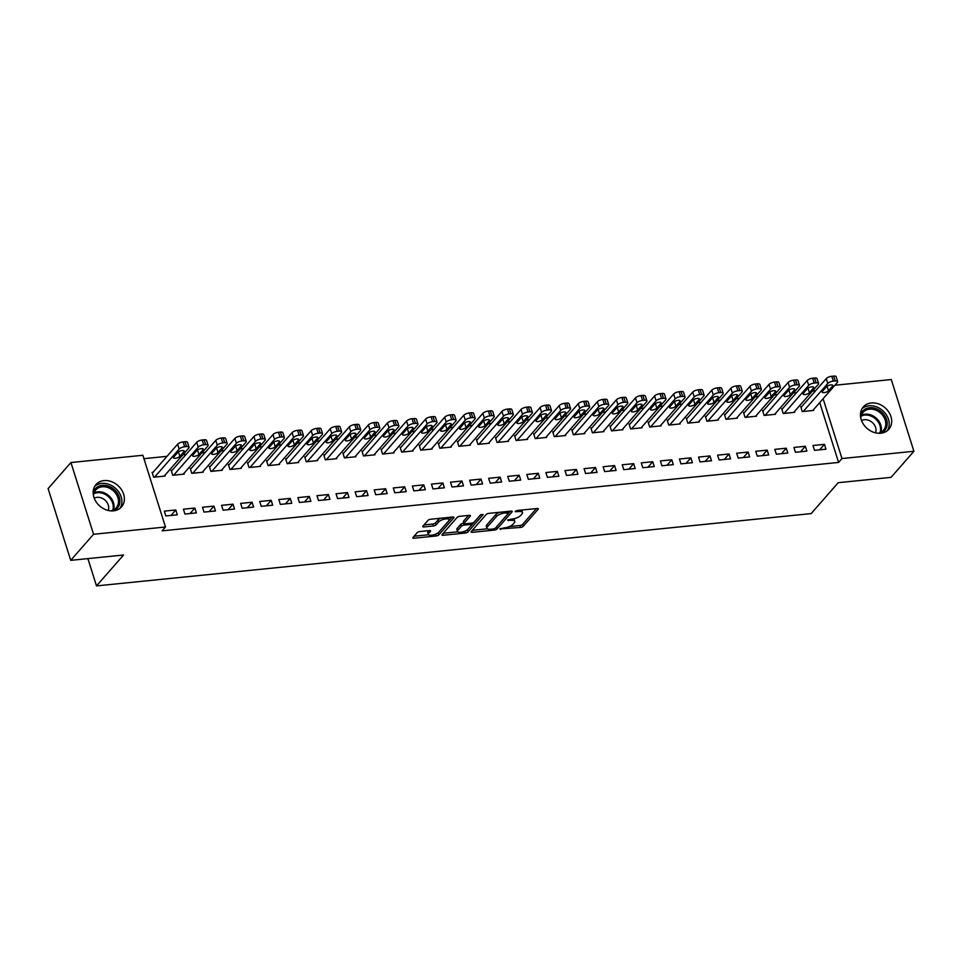 <?xml version="1.0" encoding="UTF-8"?>
<svg xmlns="http://www.w3.org/2000/svg" width="962" height="962" viewBox="0 0 962 962"><rect width="100%" height="100%" fill="white"/><g stroke="black" fill="none" stroke-linecap="round" stroke-linejoin="round"><path stroke-width="1.44" d="M499.879 528.92L520.514 527.441A2.14 0.758 162.5 0 0 523.22 526.31L538.155 509.247A2.14 0.758 162.5 0 0 538.323 508.79A2.14 0.758 162.5 0 0 537.121 508.489L517.219 510.497L515.211 511.604L518.638 511.568A6.83 2.429 162.5 0 1 522.486 512.542A6.83 2.429 162.5 0 1 521.969 513.985L520.719 515.416A6.83 2.429 162.5 0 1 512.073 519.047L507.611 520.105L510.906 520.382A6.83 2.429 162.5 0 1 514.766 521.356A6.83 2.429 162.5 0 1 514.249 522.811L512.999 524.23A6.83 2.429 162.5 0 1 504.353 527.873L499.879 528.92M103.992 480.603A16.967 13.684 -138.8 0 1 121.368 489.502A16.967 13.684 -138.8 0 1 121.525 506.902A16.967 13.684 -138.8 0 1 113.528 510.846A16.967 13.684 -138.8 0 1 96.164 501.948A16.967 13.684 -138.8 0 1 96.008 484.547A16.967 13.684 -138.8 0 1 103.992 480.603M871.307 402.97A16.967 13.684 -138.8 0 1 888.672 411.868A16.967 13.684 -138.8 0 1 888.828 429.268A16.967 13.684 -138.8 0 1 880.843 433.213A16.967 13.684 -138.8 0 1 863.467 424.314A16.967 13.684 -138.8 0 1 863.311 406.914A16.967 13.684 -138.8 0 1 871.307 402.97M419.901 531.529A2.14 0.758 162.5 0 0 417.207 532.671L413.011 537.457A2.14 0.758 162.5 0 0 412.842 537.902A2.14 0.758 162.5 0 0 414.057 538.215L436.147 535.978A2.14 0.758 162.5 0 0 438.852 534.836L453.799 517.772A2.14 0.758 162.5 0 0 453.956 517.328A2.14 0.758 162.5 0 0 452.753 517.015L430.663 519.252A2.14 0.758 162.5 0 0 427.958 520.394L422.895 526.178A2.14 0.758 162.5 0 0 422.727 526.623A2.14 0.758 162.5 0 0 423.929 526.935L433.393 525.973A2.14 0.758 162.5 0 0 436.099 524.843L438.6 521.969A5.712 2.032 162.5 0 1 444.444 519.143A5.712 2.032 162.5 0 1 449.062 519.745A5.712 2.032 162.5 0 1 448.629 520.959L438.78 532.19A5.712 2.032 162.5 0 1 432.936 535.016A5.712 2.032 162.5 0 1 428.33 534.415A5.712 2.032 162.5 0 1 428.763 533.201L430.411 531.337A2.14 0.758 162.5 0 0 430.567 530.88A2.14 0.758 162.5 0 0 429.365 530.579L419.901 531.529M165.476 526.996L93.554 534.271L70.935 462.542L142.857 455.267L165.476 526.996L162.097 530.856L838.587 462.421L841.978 458.549L823.111 398.713M834.908 385.245L891.281 379.545L913.9 451.274L891.065 477.356L838.215 482.696L811.146 513.6L96.501 585.906L123.569 555.002L70.719 560.353L93.554 534.271M913.9 451.274L841.978 458.549M471.248 531.565A2.14 0.758 162.5 0 0 471.091 532.01A2.14 0.758 162.5 0 0 472.294 532.323L494.384 530.086A2.14 0.758 162.5 0 0 497.089 528.944L512.037 511.88A2.14 0.758 162.5 0 0 512.205 511.435A2.14 0.758 162.5 0 0 510.99 511.123L488.9 513.359A2.14 0.758 162.5 0 0 486.195 514.502L471.248 531.565M465.271 533.032L443.169 535.269A2.14 0.758 162.5 0 1 441.967 534.956A2.14 0.758 162.5 0 1 442.135 534.511L457.07 517.448A2.14 0.758 162.5 0 1 459.776 516.305L469.24 515.355A2.14 0.758 162.5 0 1 470.442 515.656A2.14 0.758 162.5 0 1 470.274 516.113L464.213 523.027A2.14 0.758 162.5 0 0 464.057 523.484A2.14 0.758 162.5 0 0 465.259 523.785L471.536 523.16A2.14 0.758 162.5 0 0 474.23 522.017L480.543 514.814L483.164 514.55L467.977 531.89A2.14 0.758 162.5 0 1 465.271 533.032L464.694 531.228M87.891 558.609L96.501 585.906M196.392 512.89L194.865 508.044L183.417 509.199L184.945 514.045L196.392 512.89M172.15 470.322L171.188 470.418L172.715 475.264L184.163 474.11L183.934 473.376M234.548 509.03L233.02 504.172L221.573 505.339L223.1 510.185L234.548 509.03M210.305 466.462L209.343 466.558L210.87 471.404L222.318 470.25L222.09 469.516M272.703 505.17L271.176 500.312L259.728 501.479L261.255 506.325L272.703 505.17M248.461 462.602L247.499 462.698L249.026 467.544L260.474 466.39L260.245 465.656M310.858 501.31L309.331 496.452L297.883 497.619L299.41 502.465L310.858 501.31M286.616 458.742L285.654 458.838L287.181 463.684L298.629 462.53L298.4 461.796M349.014 497.438L347.486 492.592L336.039 493.759L337.566 498.605L349.014 497.438M324.771 454.882L323.809 454.978L325.336 459.824L336.784 458.67L336.556 457.936M387.169 493.578L385.642 488.732L374.194 489.898L375.721 494.745L387.169 493.578M362.927 451.022L361.965 451.118L363.492 455.964L374.94 454.81L374.711 454.076M425.324 489.718L423.797 484.872L412.349 486.038L413.876 490.885L425.324 489.718M401.082 447.162L400.12 447.258L401.647 452.104L413.095 450.95L412.866 450.216M463.48 485.858L461.952 481.012L450.505 482.178L452.032 487.025L463.48 485.858M439.237 443.302L438.275 443.398L439.802 448.244L451.25 447.089L451.022 446.356M501.635 481.998L500.108 477.152L488.66 478.318L490.187 483.164L501.635 481.998M477.392 439.442L476.43 439.538L477.958 444.384L489.405 443.229L489.177 442.496M539.79 478.138L538.263 473.292L526.815 474.458L528.342 479.304L539.79 478.138M515.548 435.582L514.586 435.678L516.125 440.524L527.561 439.369L527.332 438.636M577.946 474.278L576.418 469.432L564.971 470.598L566.498 475.444L577.946 474.278M553.703 431.722L552.741 431.818L554.28 436.664L565.716 435.509L565.488 434.776M616.101 470.418L614.574 465.572L603.126 466.738L604.653 471.584L616.101 470.418M591.858 427.862L590.896 427.958L592.436 432.804L603.871 431.649L603.643 430.916M654.256 466.558L652.729 461.712L641.281 462.878L642.808 467.724L654.256 466.558M630.014 424.001L629.052 424.098L630.591 428.944L642.027 427.789L641.798 427.056M692.412 462.698L690.884 457.852L679.437 459.018L680.964 463.864L692.412 462.698M668.169 420.141L667.207 420.238L668.746 425.084L680.182 423.929L679.954 423.196M730.567 458.838L729.04 453.992L717.592 455.158L719.119 460.004L730.567 458.838M706.324 416.281L705.374 416.378L706.902 421.224L718.349 420.069L718.109 419.336M768.722 454.978L767.195 450.132L755.747 451.298L757.274 456.144L768.722 454.978M744.48 412.421L743.53 412.518L745.057 417.364L756.505 416.209L756.264 415.476M806.877 451.118L805.35 446.272L793.903 447.426L795.43 452.284L806.877 451.118M782.635 408.561L781.685 408.658L783.212 413.504L794.66 412.349L794.42 411.616M838.587 462.421L819.732 402.585M815.656 390.716L812.445 391.041M796.572 392.64L793.373 392.965M777.5 394.576L774.29 394.901M758.417 396.5L755.218 396.825M739.333 398.436L736.134 398.761M720.261 400.36L717.063 400.685M701.178 402.296L697.979 402.621M682.106 404.232L678.895 404.545M663.022 406.156L659.824 406.481M643.951 408.092L640.74 408.405M624.867 410.016L621.668 410.341M605.795 411.952L602.585 412.277M586.712 413.876L583.513 414.201M567.64 415.812L564.429 416.137M548.556 417.736L545.358 418.061M529.485 419.672L526.274 419.997M510.401 421.596L507.202 421.921M491.329 423.533L488.119 423.857M472.246 425.457L469.047 425.781M453.174 427.393L449.963 427.717M434.09 429.317L430.892 429.641M415.019 431.253L411.808 431.577M395.935 433.177L392.736 433.501M376.863 435.113L373.653 435.437M357.78 437.037L354.581 437.361M338.708 438.973L335.497 439.297M319.625 440.897L316.426 441.221M300.553 442.833L297.342 443.157M281.469 444.757L278.271 445.081M262.398 446.693L259.187 447.017M243.314 448.617L240.115 448.941M224.242 450.553L221.032 450.877M205.159 452.477L201.96 452.801M186.087 454.413L182.876 454.737M167.003 456.337L143.939 458.67M801.707 406.625L800.757 406.722L802.284 411.58L813.732 410.413L813.503 409.692M825.961 449.194L824.434 444.348L812.986 445.502L814.513 450.348L825.961 449.194M763.551 410.485L762.601 410.582L764.129 415.44L775.576 414.273L775.348 413.552M787.806 453.054L786.279 448.208L774.831 449.362L776.358 454.208L787.806 453.054M725.396 414.345L724.446 414.442L725.973 419.3L737.421 418.133L737.193 417.412M749.651 456.914L748.123 452.068L736.676 453.222L738.203 458.068L749.651 456.914M687.241 418.205L686.291 418.302L687.818 423.16L699.266 421.993L699.037 421.272M711.495 460.774L709.968 455.928L698.52 457.082L700.047 461.928L711.495 460.774M649.085 422.065L648.135 422.174L649.663 427.02L661.11 425.853L660.882 425.132M673.34 464.634L671.813 459.788L660.365 460.942L661.892 465.788L673.34 464.634M610.93 425.938L609.98 426.034L611.507 430.88L622.955 429.713L622.727 428.992M635.185 468.494L633.657 463.648L622.21 464.802L623.737 469.648L635.185 468.494M572.775 429.798L571.825 429.894L573.352 434.74L584.8 433.573L584.571 432.852M597.029 472.354L595.502 467.508L584.054 468.662L585.581 473.508L597.029 472.354M534.619 433.658L533.669 433.754L535.197 438.6L546.644 437.433L546.416 436.712M558.874 476.214L557.347 471.368L545.899 472.522L547.426 477.368L558.874 476.214M496.464 437.518L495.514 437.614L497.041 442.46L508.489 441.293L508.261 440.572M520.719 480.074L519.191 475.228L507.744 476.382L509.271 481.228L520.719 480.074M458.309 441.378L457.359 441.474L458.886 446.32L470.334 445.153L470.105 444.432M482.563 483.934L481.036 479.088L469.588 480.242L471.115 485.088L482.563 483.934M420.153 445.238L419.204 445.334L420.731 450.18L432.178 449.013L431.95 448.292M444.408 487.794L442.869 482.948L431.433 484.102L432.96 488.949L444.408 487.794M381.998 449.098L381.048 449.194L382.575 454.04L394.023 452.874L393.795 452.152M406.253 491.654L404.713 486.808L393.278 487.962L394.805 492.809L406.253 491.654M343.843 452.958L342.893 453.054L344.42 457.9L355.868 456.734L355.639 456.012M368.097 495.514L366.558 490.668L355.122 491.822L356.649 496.669L368.097 495.514M305.688 456.818L304.738 456.914L306.265 461.76L317.713 460.594L317.484 459.872M329.942 499.374L328.403 494.528L316.967 495.683L318.494 500.529L329.942 499.374M267.532 460.678L266.582 460.774L268.109 465.62L279.557 464.454L279.329 463.732M291.787 503.234L290.247 498.388L278.812 499.543L280.339 504.389L291.787 503.234M229.377 464.538L228.427 464.634L229.954 469.48L241.402 468.314L241.173 467.592M253.619 507.094L252.092 502.248L240.644 503.403L242.183 508.249L253.619 507.094M191.222 468.398L190.272 468.494L191.799 473.34L203.247 472.186L203.018 471.452M215.464 510.954L213.937 506.108L202.489 507.263L204.028 512.109L215.464 510.954M153.066 472.258L152.116 472.354L153.643 477.2L165.091 476.046L164.863 475.312M177.309 514.814L175.781 509.968L164.334 511.123L165.873 515.969L177.309 514.814M70.719 560.353L48.1 488.612L70.935 462.542M824.434 444.348L819.624 449.831M805.35 446.272L800.54 451.767M786.279 448.208L781.469 453.691M767.195 450.132L762.385 455.627M748.123 452.068L743.313 457.551M729.04 453.992L724.23 459.487M709.968 455.928L705.158 461.411M690.884 457.852L686.074 463.347M671.813 459.788L667.003 465.271M652.729 461.712L647.919 467.207M633.657 463.648L628.847 469.131M614.574 465.572L609.764 471.067M595.502 467.508L590.692 472.991M576.418 469.432L571.608 474.927M557.347 471.368L552.537 476.851M538.263 473.292L533.453 478.787M519.191 475.228L514.381 480.711M500.108 477.152L495.298 482.647M481.036 479.088L476.226 484.571M461.952 481.012L457.142 486.507M442.869 482.948L438.071 488.431M423.797 484.872L418.987 490.367M404.713 486.808L399.915 492.291M385.642 488.732L380.832 494.227M366.558 490.668L361.76 496.151M347.486 492.592L342.676 498.088M328.403 494.528L323.605 500.012M309.331 496.452L304.521 501.948M290.247 498.388L285.449 503.872M271.176 500.312L266.366 505.808M252.092 502.248L247.294 507.732M233.02 504.172L228.21 509.668M213.937 506.108L209.139 511.592M194.865 508.044L190.055 513.528M175.781 509.968L170.983 515.452M514.766 521.356L514.153 519.42A6.83 2.429 162.5 0 0 513.624 518.807M522.486 512.542L521.873 510.606A6.83 2.429 162.5 0 0 521.452 510.064M509.307 526.575L519.901 525.505A2.14 0.758 162.5 0 0 522.606 524.362L536.459 508.549M496.139 527.308A2.14 0.758 162.5 0 0 496.476 527.008L510.329 511.195M472.342 530.315L487.337 528.799M493.494 528.968L495.382 528.174L508.501 513.191L505.062 512.938A6.83 2.429 162.5 0 0 496.404 516.582L487.445 526.815A6.83 2.429 162.5 0 0 486.916 528.258A6.83 2.429 162.5 0 0 490.776 529.244L493.494 528.968M499.494 512.289A6.83 2.429 162.5 0 0 495.791 514.634L496.404 516.582M486.916 528.258L486.303 526.322A6.83 2.429 162.5 0 1 486.832 524.879L495.791 514.634M457.744 531.794L443.217 533.261M468.578 515.416L463.6 521.091A2.14 0.758 162.5 0 0 463.443 521.548L464.057 523.484M480.844 514.562L467.364 529.954L467.977 531.89M457.924 530.206A5.712 2.032 162.5 0 0 457.491 531.421A5.712 2.032 162.5 0 0 462.097 532.022A5.712 2.032 162.5 0 0 467.941 529.196L471.416 525.24A2.14 0.758 162.5 0 0 471.572 524.783A2.14 0.758 162.5 0 0 470.37 524.482L464.093 525.12A2.14 0.758 162.5 0 0 461.387 526.25L457.924 530.206L457.311 528.27A5.712 2.032 162.5 0 0 456.878 529.485L457.491 531.421M457.311 528.27L460.786 524.314A2.14 0.758 162.5 0 1 463.48 523.172L463.937 523.136M465.223 531A2.14 0.758 162.5 0 0 467.364 529.954M428.33 534.415L427.717 532.479A5.712 2.032 162.5 0 1 428.15 531.264L428.703 530.639M449.062 519.745L448.448 517.809A5.712 2.032 162.5 0 0 448.232 517.472M440.692 518.241A5.712 2.032 162.5 0 0 437.999 520.033L438.6 521.969M423.989 524.927L432.78 524.037A2.14 0.758 162.5 0 0 435.485 522.895L437.999 520.033M436.231 533.91A2.14 0.758 162.5 0 0 438.239 532.9L452.092 517.087M414.105 536.207L428.547 534.752M803.234 411.471L827.789 383.453A4.353 1.539 162.5 0 1 833.296 381.132L835.196 380.94A4.353 1.539 162.5 0 1 837.661 381.565A4.353 1.539 162.5 0 1 837.325 382.491L812.782 410.509M800.985 407.455L826.262 378.607A4.353 1.539 -17.5 0 1 831.769 376.286L833.669 376.094A4.353 1.539 -17.5 0 1 836.134 376.719L837.661 381.565M826.454 386.748L822.402 391.39A3.475 1.239 162.5 0 0 822.137 392.123A3.475 1.239 162.5 0 0 824.939 392.496A3.475 1.239 162.5 0 0 828.498 390.776L832.563 386.135A3.475 1.239 162.5 0 0 832.827 385.401A3.475 1.239 162.5 0 0 830.014 385.028A3.475 1.239 162.5 0 0 826.454 386.748M784.162 413.407L808.705 385.377A4.353 1.539 162.5 0 1 814.213 383.068L816.125 382.864A4.353 1.539 162.5 0 1 818.578 383.489A4.353 1.539 162.5 0 1 818.253 384.415L793.698 412.445M781.914 409.391L807.178 380.531A4.353 1.539 -17.5 0 1 812.686 378.21L814.598 378.018A4.353 1.539 -17.5 0 1 817.051 378.643L818.578 383.489M807.383 388.684L803.318 393.314A3.475 1.239 162.5 0 0 803.054 394.059A3.475 1.239 162.5 0 0 805.867 394.42A3.475 1.239 162.5 0 0 809.427 392.7L813.491 388.071A3.475 1.239 162.5 0 0 813.756 387.325A3.475 1.239 162.5 0 0 810.942 386.964A3.475 1.239 162.5 0 0 807.383 388.684M765.079 415.331L789.634 387.313A4.353 1.539 162.5 0 1 795.141 384.992L797.041 384.8A4.353 1.539 162.5 0 1 799.506 385.425A4.353 1.539 162.5 0 1 799.169 386.351L774.626 414.369M762.83 411.315L788.106 382.467A4.353 1.539 -17.5 0 1 793.614 380.146L795.514 379.954A4.353 1.539 -17.5 0 1 797.979 380.579L799.506 385.425M788.299 390.608L784.246 395.25A3.475 1.239 162.5 0 0 783.982 395.983A3.475 1.239 162.5 0 0 786.784 396.356A3.475 1.239 162.5 0 0 790.343 394.636L794.408 389.995A3.475 1.239 162.5 0 0 794.672 389.261A3.475 1.239 162.5 0 0 791.858 388.888A3.475 1.239 162.5 0 0 788.299 390.608M860.461 415.512A14.683 11.845 -138.8 0 1 860.485 415.38A14.683 11.845 -138.8 0 1 876.574 408.814A14.683 11.845 -138.8 0 1 886.916 426.214A14.683 11.845 -138.8 0 1 880.687 433.225M878.138 433.249A13.588 10.967 41.2 0 0 883.501 430.23A13.588 10.967 41.2 0 0 885.521 426.298A13.588 10.967 41.2 0 0 878.318 411.411A13.588 10.967 41.2 0 0 863.058 412.325A13.588 10.967 41.2 0 0 861.05 416.269A13.588 10.967 41.2 0 0 860.786 418.037M875.528 432.828A9.68 7.816 41.2 0 0 875.817 431.902A9.68 7.816 41.2 0 0 871.8 422.077A9.68 7.816 41.2 0 0 861.531 420.574M887.277 430.735A16.847 13.6 41.2 0 0 888.876 427.02A16.847 13.6 41.2 0 0 880.711 409.054A16.847 13.6 41.2 0 0 862.06 408.658M93.158 493.133A14.683 11.845 -138.8 0 1 93.182 493.013A14.683 11.845 -138.8 0 1 109.259 486.447A14.683 11.845 -138.8 0 1 119.613 503.847A14.683 11.845 -138.8 0 1 113.384 510.858M110.834 510.87A13.588 10.967 41.2 0 0 116.198 507.864A13.588 10.967 41.2 0 0 118.206 503.92A13.588 10.967 41.2 0 0 111.015 489.033A13.588 10.967 41.2 0 0 95.755 489.959A13.588 10.967 41.2 0 0 93.735 493.891A13.588 10.967 41.2 0 0 93.47 495.67M108.213 510.461A9.68 7.816 41.2 0 0 108.514 509.535A9.68 7.816 41.2 0 0 104.497 499.711A9.68 7.816 41.2 0 0 94.228 498.208M119.961 508.369A16.847 13.6 41.2 0 0 121.573 504.641A16.847 13.6 41.2 0 0 113.408 486.676A16.847 13.6 41.2 0 0 94.757 486.291M746.007 417.267L770.55 389.237A4.353 1.539 162.5 0 1 776.057 386.928L777.969 386.736A4.353 1.539 162.5 0 1 780.422 387.349A4.353 1.539 162.5 0 1 780.098 388.275L755.543 416.305M743.758 413.251L769.023 384.391A4.353 1.539 -17.5 0 1 774.53 382.07L776.442 381.878A4.353 1.539 -17.5 0 1 778.895 382.503L780.422 387.349M769.227 392.544L765.163 397.174A3.475 1.239 162.5 0 0 764.898 397.919A3.475 1.239 162.5 0 0 767.712 398.28A3.475 1.239 162.5 0 0 771.271 396.56L775.336 391.931A3.475 1.239 162.5 0 0 775.6 391.185A3.475 1.239 162.5 0 0 772.787 390.825A3.475 1.239 162.5 0 0 769.227 392.544M726.923 419.204L751.478 391.173A4.353 1.539 162.5 0 1 756.986 388.852L758.886 388.66A4.353 1.539 162.5 0 1 761.351 389.285A4.353 1.539 162.5 0 1 761.014 390.211L736.471 418.229M724.675 415.175L749.951 386.327A4.353 1.539 -17.5 0 1 755.459 384.006L757.359 383.814A4.353 1.539 -17.5 0 1 759.824 384.439L761.351 389.285M750.144 394.468L746.091 399.11A3.475 1.239 162.5 0 0 745.827 399.843A3.475 1.239 162.5 0 0 748.628 400.216A3.475 1.239 162.5 0 0 752.188 398.496L756.252 393.855A3.475 1.239 162.5 0 0 756.517 393.121A3.475 1.239 162.5 0 0 753.703 392.749A3.475 1.239 162.5 0 0 750.144 394.468M707.852 421.128L732.395 393.097A4.353 1.539 162.5 0 1 737.902 390.788L739.814 390.596A4.353 1.539 162.5 0 1 742.267 391.209A4.353 1.539 162.5 0 1 741.942 392.135L717.387 420.166M705.603 417.111L730.867 388.251A4.353 1.539 -17.5 0 1 736.375 385.942L738.287 385.738A4.353 1.539 -17.5 0 1 740.74 386.363L742.267 391.209M731.072 396.404L727.007 401.046A3.475 1.239 162.5 0 0 726.743 401.779A3.475 1.239 162.5 0 0 729.557 402.14A3.475 1.239 162.5 0 0 733.116 400.42L737.169 395.791A3.475 1.239 162.5 0 0 737.445 395.045A3.475 1.239 162.5 0 0 734.631 394.685A3.475 1.239 162.5 0 0 731.072 396.404M688.768 423.064L713.323 395.033A4.353 1.539 162.5 0 1 718.83 392.712L720.73 392.52A4.353 1.539 162.5 0 1 723.196 393.145A4.353 1.539 162.5 0 1 722.859 394.071L698.316 422.09M686.519 419.035L711.796 390.187A4.353 1.539 -17.5 0 1 717.303 387.866L719.203 387.674A4.353 1.539 -17.5 0 1 721.668 388.299L723.196 393.145M711.988 398.34L707.936 402.97A3.475 1.239 162.5 0 0 707.671 403.703A3.475 1.239 162.5 0 0 710.473 404.076A3.475 1.239 162.5 0 0 714.032 402.356L718.097 397.715A3.475 1.239 162.5 0 0 718.361 396.981A3.475 1.239 162.5 0 0 715.548 396.609A3.475 1.239 162.5 0 0 711.988 398.34M669.696 424.988L694.239 396.957A4.353 1.539 162.5 0 1 699.747 394.648L701.659 394.456A4.353 1.539 162.5 0 1 704.112 395.069A4.353 1.539 162.5 0 1 703.775 395.995L679.232 424.026M667.448 420.971L692.712 392.111A4.353 1.539 -17.5 0 1 698.22 389.802L700.132 389.598A4.353 1.539 -17.5 0 1 702.585 390.223L704.112 395.069M692.917 400.264L688.852 404.906A3.475 1.239 162.5 0 0 688.588 405.639A3.475 1.239 162.5 0 0 691.401 406A3.475 1.239 162.5 0 0 694.961 404.28L699.013 399.651A3.475 1.239 162.5 0 0 699.29 398.905A3.475 1.239 162.5 0 0 696.476 398.545A3.475 1.239 162.5 0 0 692.917 400.264M650.613 426.924L675.168 398.893A4.353 1.539 162.5 0 1 680.675 396.572L682.575 396.38A4.353 1.539 162.5 0 1 685.04 397.005A4.353 1.539 162.5 0 1 684.703 397.931L660.16 425.95M648.364 422.895L673.64 394.047A4.353 1.539 -17.5 0 1 679.148 391.726L681.048 391.534A4.353 1.539 -17.5 0 1 683.513 392.159L685.04 397.005M673.833 402.2L669.78 406.83A3.475 1.239 162.5 0 0 669.516 407.563A3.475 1.239 162.5 0 0 672.318 407.936A3.475 1.239 162.5 0 0 675.877 406.217L679.942 401.575A3.475 1.239 162.5 0 0 680.206 400.841A3.475 1.239 162.5 0 0 677.392 400.481A3.475 1.239 162.5 0 0 673.833 402.2M631.541 428.848L656.084 400.817A4.353 1.539 162.5 0 1 661.591 398.508L663.503 398.316A4.353 1.539 162.5 0 1 665.957 398.929A4.353 1.539 162.5 0 1 665.62 399.855L641.077 427.886M629.292 424.831L654.557 395.971A4.353 1.539 -17.5 0 1 660.064 393.662L661.976 393.458A4.353 1.539 -17.5 0 1 664.429 394.083L665.957 398.929M654.761 404.124L650.697 408.766A3.475 1.239 162.5 0 0 650.432 409.499A3.475 1.239 162.5 0 0 653.246 409.86A3.475 1.239 162.5 0 0 656.806 408.141L660.858 403.511A3.475 1.239 162.5 0 0 661.134 402.765A3.475 1.239 162.5 0 0 658.321 402.405A3.475 1.239 162.5 0 0 654.761 404.124M612.457 430.784L637.012 402.753A4.353 1.539 162.5 0 1 642.52 400.432L644.42 400.24A4.353 1.539 162.5 0 1 646.885 400.865A4.353 1.539 162.5 0 1 646.548 401.791L622.005 429.81M610.209 426.755L635.485 397.907A4.353 1.539 -17.5 0 1 640.993 395.586L642.893 395.394A4.353 1.539 -17.5 0 1 645.358 396.019L646.885 400.865M635.678 406.06L631.625 410.69A3.475 1.239 162.5 0 0 631.361 411.423A3.475 1.239 162.5 0 0 634.162 411.796A3.475 1.239 162.5 0 0 637.722 410.077L641.786 405.435A3.475 1.239 162.5 0 0 642.051 404.701A3.475 1.239 162.5 0 0 639.237 404.341A3.475 1.239 162.5 0 0 635.678 406.06M593.386 432.708L617.929 404.677A4.353 1.539 162.5 0 1 623.436 402.369L625.348 402.176A4.353 1.539 162.5 0 1 627.801 402.789A4.353 1.539 162.5 0 1 627.464 403.715L602.921 431.746M591.137 428.691L616.401 399.831A4.353 1.539 -17.5 0 1 621.909 397.522L623.821 397.33A4.353 1.539 -17.5 0 1 626.274 397.943L627.801 402.789M616.606 407.984L612.541 412.626A3.475 1.239 162.5 0 0 612.277 413.359A3.475 1.239 162.5 0 0 615.091 413.72A3.475 1.239 162.5 0 0 618.65 412.001L622.703 407.371A3.475 1.239 162.5 0 0 622.979 406.625A3.475 1.239 162.5 0 0 620.165 406.265A3.475 1.239 162.5 0 0 616.606 407.984M574.302 434.644L598.857 406.613A4.353 1.539 162.5 0 1 604.364 404.293L606.264 404.1A4.353 1.539 162.5 0 1 608.73 404.725A4.353 1.539 162.5 0 1 608.393 405.651L583.85 433.67M572.053 430.615L597.33 401.767A4.353 1.539 -17.5 0 1 602.837 399.446L604.737 399.254A4.353 1.539 -17.5 0 1 607.202 399.879L608.73 404.725M597.522 409.92L593.47 414.55A3.475 1.239 162.5 0 0 593.205 415.283A3.475 1.239 162.5 0 0 596.007 415.656A3.475 1.239 162.5 0 0 599.567 413.937L603.631 409.295A3.475 1.239 162.5 0 0 603.895 408.561A3.475 1.239 162.5 0 0 601.082 408.201A3.475 1.239 162.5 0 0 597.522 409.92M555.23 436.568L579.773 408.537A4.353 1.539 162.5 0 1 585.281 406.229L587.193 406.036A4.353 1.539 162.5 0 1 589.646 406.649A4.353 1.539 162.5 0 1 589.309 407.575L564.766 435.606M552.982 432.551L578.246 403.691A4.353 1.539 -17.5 0 1 583.754 401.382L585.666 401.19A4.353 1.539 -17.5 0 1 588.119 401.803L589.646 406.649M578.451 411.844L574.386 416.486A3.475 1.239 162.5 0 0 574.122 417.219A3.475 1.239 162.5 0 0 576.935 417.58A3.475 1.239 162.5 0 0 580.495 415.861L584.547 411.231A3.475 1.239 162.5 0 0 584.824 410.485A3.475 1.239 162.5 0 0 582.01 410.125A3.475 1.239 162.5 0 0 578.451 411.844M536.147 438.504L560.702 410.473A4.353 1.539 162.5 0 1 566.209 408.153L568.109 407.96A4.353 1.539 162.5 0 1 570.574 408.585A4.353 1.539 162.5 0 1 570.238 409.511L545.694 437.53M533.898 434.475L559.175 405.627A4.353 1.539 -17.5 0 1 564.682 403.306L566.582 403.114A4.353 1.539 -17.5 0 1 569.035 403.739L570.574 408.585M559.367 413.78L555.314 418.41A3.475 1.239 162.5 0 0 555.038 419.143A3.475 1.239 162.5 0 0 557.852 419.516A3.475 1.239 162.5 0 0 561.411 417.797L565.476 413.155A3.475 1.239 162.5 0 0 565.74 412.421A3.475 1.239 162.5 0 0 562.926 412.061A3.475 1.239 162.5 0 0 559.367 413.78M517.075 440.428L541.618 412.397A4.353 1.539 162.5 0 1 547.125 410.089L549.037 409.896A4.353 1.539 162.5 0 1 551.491 410.509A4.353 1.539 162.5 0 1 551.154 411.435L526.611 439.466M514.826 436.411L540.091 407.551A4.353 1.539 -17.5 0 1 545.598 405.242L547.51 405.05A4.353 1.539 -17.5 0 1 549.963 405.663L551.491 410.509M540.295 415.704L536.231 420.346A3.475 1.239 162.5 0 0 535.966 421.079A3.475 1.239 162.5 0 0 538.78 421.44A3.475 1.239 162.5 0 0 542.34 419.721L546.392 415.091A3.475 1.239 162.5 0 0 546.669 414.345A3.475 1.239 162.5 0 0 543.855 413.985A3.475 1.239 162.5 0 0 540.295 415.704M497.991 442.364L522.546 414.333A4.353 1.539 162.5 0 1 528.054 412.013L529.954 411.82A4.353 1.539 162.5 0 1 532.419 412.445A4.353 1.539 162.5 0 1 532.082 413.371L507.539 441.39M495.743 438.335L521.019 409.487A4.353 1.539 -17.5 0 1 526.527 407.166L528.427 406.974A4.353 1.539 -17.5 0 1 530.88 407.599L532.419 412.445M521.212 417.64L517.159 422.27A3.475 1.239 162.5 0 0 516.883 423.003A3.475 1.239 162.5 0 0 519.696 423.376A3.475 1.239 162.5 0 0 523.256 421.657L527.32 417.015A3.475 1.239 162.5 0 0 527.585 416.281A3.475 1.239 162.5 0 0 524.771 415.921A3.475 1.239 162.5 0 0 521.212 417.64M478.92 444.288L503.463 416.257A4.353 1.539 162.5 0 1 508.97 413.949L510.882 413.756A4.353 1.539 162.5 0 1 513.335 414.382A4.353 1.539 162.5 0 1 512.999 415.295L488.455 443.326M476.671 440.271L501.936 411.411A4.353 1.539 -17.5 0 1 507.443 409.103L509.355 408.91A4.353 1.539 -17.5 0 1 511.808 409.523L513.335 414.382M502.14 419.564L498.075 424.206A3.475 1.239 162.5 0 0 497.811 424.939A3.475 1.239 162.5 0 0 500.625 425.3A3.475 1.239 162.5 0 0 504.184 423.581L508.237 418.951A3.475 1.239 162.5 0 0 508.513 418.205A3.475 1.239 162.5 0 0 505.699 417.845A3.475 1.239 162.5 0 0 502.14 419.564M459.836 446.224L484.391 418.193A4.353 1.539 162.5 0 1 489.898 415.873L491.798 415.68A4.353 1.539 162.5 0 1 494.264 416.305A4.353 1.539 162.5 0 1 493.927 417.231L469.384 445.25M457.587 442.195L482.864 413.347A4.353 1.539 -17.5 0 1 488.371 411.027L490.271 410.834A4.353 1.539 -17.5 0 1 492.724 411.459L494.264 416.305M483.056 421.5L479.004 426.13A3.475 1.239 162.5 0 0 478.727 426.863A3.475 1.239 162.5 0 0 481.541 427.236A3.475 1.239 162.5 0 0 485.101 425.517L489.165 420.875A3.475 1.239 162.5 0 0 489.43 420.141A3.475 1.239 162.5 0 0 486.616 419.781A3.475 1.239 162.5 0 0 483.056 421.5M440.764 448.148L465.307 420.117A4.353 1.539 162.5 0 1 470.815 417.809L472.727 417.616A4.353 1.539 162.5 0 1 475.18 418.242A4.353 1.539 162.5 0 1 474.843 419.155L450.3 447.186M438.516 444.131L463.78 415.271A4.353 1.539 -17.5 0 1 469.288 412.963L471.2 412.77A4.353 1.539 -17.5 0 1 473.653 413.383L475.18 418.242M463.985 423.424L459.92 428.066A3.475 1.239 162.5 0 0 459.656 428.799A3.475 1.239 162.5 0 0 462.469 429.16A3.475 1.239 162.5 0 0 466.029 427.441L470.081 422.811A3.475 1.239 162.5 0 0 470.346 422.065A3.475 1.239 162.5 0 0 467.544 421.705A3.475 1.239 162.5 0 0 463.985 423.424M421.681 450.084L446.236 422.053A4.353 1.539 162.5 0 1 451.743 419.733L453.643 419.54A4.353 1.539 162.5 0 1 456.108 420.166A4.353 1.539 162.5 0 1 455.772 421.091L431.229 449.11M419.432 446.055L444.709 417.207A4.353 1.539 -17.5 0 1 450.216 414.887L452.116 414.694A4.353 1.539 -17.5 0 1 454.569 415.319L456.108 420.166M444.901 425.36L440.849 429.99A3.475 1.239 162.5 0 0 440.572 430.723A3.475 1.239 162.5 0 0 443.386 431.096A3.475 1.239 162.5 0 0 446.945 429.377L451.01 424.735A3.475 1.239 162.5 0 0 451.274 424.001A3.475 1.239 162.5 0 0 448.46 423.641A3.475 1.239 162.5 0 0 444.901 425.36M402.609 452.008L427.152 423.977A4.353 1.539 162.5 0 1 432.659 421.669L434.571 421.476A4.353 1.539 162.5 0 1 437.025 422.102A4.353 1.539 162.5 0 1 436.688 423.015L412.145 451.046M400.36 447.991L425.625 419.131A4.353 1.539 -17.5 0 1 431.132 416.823L433.044 416.63A4.353 1.539 -17.5 0 1 435.497 417.243L437.025 422.102M425.829 427.284L421.765 431.926A3.475 1.239 162.5 0 0 421.5 432.659A3.475 1.239 162.5 0 0 424.314 433.02A3.475 1.239 162.5 0 0 427.874 431.301L431.926 426.671A3.475 1.239 162.5 0 0 432.191 425.925A3.475 1.239 162.5 0 0 429.389 425.565A3.475 1.239 162.5 0 0 425.829 427.284M383.525 453.944L408.08 425.913A4.353 1.539 162.5 0 1 413.588 423.593L415.488 423.4A4.353 1.539 162.5 0 1 417.953 424.026A4.353 1.539 162.5 0 1 417.616 424.951L393.073 452.97M381.277 449.915L406.553 421.067A4.353 1.539 -17.5 0 1 412.061 418.747L413.961 418.554A4.353 1.539 -17.5 0 1 416.414 419.179L417.953 424.026M406.746 429.22L402.693 433.85A3.475 1.239 162.5 0 0 402.417 434.583A3.475 1.239 162.5 0 0 405.23 434.956A3.475 1.239 162.5 0 0 408.79 433.237L412.854 428.595A3.475 1.239 162.5 0 0 413.119 427.862A3.475 1.239 162.5 0 0 410.305 427.501A3.475 1.239 162.5 0 0 406.746 429.22M364.454 455.868L388.997 427.837A4.353 1.539 162.5 0 1 394.504 425.529L396.416 425.336A4.353 1.539 162.5 0 1 398.869 425.962A4.353 1.539 162.5 0 1 398.533 426.875L373.99 454.906M362.193 451.851L387.47 422.991A4.353 1.539 -17.5 0 1 392.977 420.683L394.889 420.49A4.353 1.539 -17.5 0 1 397.342 421.115L398.869 425.962M387.674 431.144L383.61 435.786A3.475 1.239 162.5 0 0 383.345 436.52A3.475 1.239 162.5 0 0 386.159 436.88A3.475 1.239 162.5 0 0 389.718 435.161L393.771 430.531A3.475 1.239 162.5 0 0 394.035 429.786A3.475 1.239 162.5 0 0 391.233 429.425A3.475 1.239 162.5 0 0 387.674 431.144M345.37 457.804L369.925 429.773A4.353 1.539 162.5 0 1 375.433 427.453L377.332 427.26A4.353 1.539 162.5 0 1 379.786 427.886A4.353 1.539 162.5 0 1 379.461 428.811L354.918 456.83M343.121 453.775L368.398 424.927A4.353 1.539 -17.5 0 1 373.893 422.607L375.805 422.414A4.353 1.539 -17.5 0 1 378.258 423.039L379.786 427.886M368.59 433.08L364.538 437.71A3.475 1.239 162.5 0 0 364.261 438.456A3.475 1.239 162.5 0 0 367.075 438.816A3.475 1.239 162.5 0 0 370.635 437.097L374.699 432.455A3.475 1.239 162.5 0 0 374.964 431.722A3.475 1.239 162.5 0 0 372.15 431.361A3.475 1.239 162.5 0 0 368.59 433.08M326.298 459.728L350.841 431.71A4.353 1.539 162.5 0 1 356.349 429.389L358.261 429.196A4.353 1.539 162.5 0 1 360.714 429.822A4.353 1.539 162.5 0 1 360.377 430.735L335.834 458.766M324.038 455.711L349.314 426.851A4.353 1.539 -17.5 0 1 354.822 424.543L356.734 424.35A4.353 1.539 -17.5 0 1 359.187 424.976L360.714 429.822M349.519 435.004L345.454 439.646A3.475 1.239 162.5 0 0 345.19 440.38A3.475 1.239 162.5 0 0 348.003 440.74A3.475 1.239 162.5 0 0 351.563 439.021L355.615 434.391A3.475 1.239 162.5 0 0 355.88 433.658A3.475 1.239 162.5 0 0 353.078 433.285A3.475 1.239 162.5 0 0 349.519 435.004M307.215 461.664L331.77 433.634A4.353 1.539 162.5 0 1 337.277 431.313L339.177 431.12A4.353 1.539 162.5 0 1 341.63 431.746A4.353 1.539 162.5 0 1 341.306 432.672L316.751 460.69M304.966 457.635L330.231 428.787A4.353 1.539 -17.5 0 1 335.738 426.467L337.65 426.274A4.353 1.539 -17.5 0 1 340.103 426.9L341.63 431.746M330.435 436.94L326.371 441.57A3.475 1.239 162.5 0 0 326.106 442.316A3.475 1.239 162.5 0 0 328.92 442.676A3.475 1.239 162.5 0 0 332.479 440.957L336.544 436.315A3.475 1.239 162.5 0 0 336.808 435.582A3.475 1.239 162.5 0 0 333.994 435.221A3.475 1.239 162.5 0 0 330.435 436.94M288.143 463.588L312.686 435.57A4.353 1.539 162.5 0 1 318.194 433.249L320.105 433.056A4.353 1.539 162.5 0 1 322.559 433.682A4.353 1.539 162.5 0 1 322.222 434.596L297.679 462.626M285.882 459.571L311.159 430.711A4.353 1.539 -17.5 0 1 316.666 428.403L318.578 428.21A4.353 1.539 -17.5 0 1 321.031 428.836L322.559 433.682M311.363 438.864L307.299 443.506A3.475 1.239 162.5 0 0 307.034 444.24A3.475 1.239 162.5 0 0 309.848 444.6A3.475 1.239 162.5 0 0 313.408 442.881L317.46 438.251A3.475 1.239 162.5 0 0 317.725 437.518A3.475 1.239 162.5 0 0 314.923 437.145A3.475 1.239 162.5 0 0 311.363 438.864M269.059 465.524L293.614 437.494A4.353 1.539 162.5 0 1 299.122 435.173L301.022 434.98A4.353 1.539 162.5 0 1 303.475 435.606A4.353 1.539 162.5 0 1 303.15 436.532L278.595 464.55M266.811 461.495L292.075 432.647A4.353 1.539 -17.5 0 1 297.583 430.327L299.495 430.134A4.353 1.539 -17.5 0 1 301.948 430.76L303.475 435.606M292.28 440.8L288.215 445.43A3.475 1.239 162.5 0 0 287.951 446.176A3.475 1.239 162.5 0 0 290.764 446.536A3.475 1.239 162.5 0 0 294.324 444.817L298.388 440.175A3.475 1.239 162.5 0 0 298.653 439.442A3.475 1.239 162.5 0 0 295.839 439.081A3.475 1.239 162.5 0 0 292.28 440.8M249.988 467.448L274.531 439.43A4.353 1.539 162.5 0 1 280.038 437.109L281.95 436.916A4.353 1.539 162.5 0 1 284.403 437.542A4.353 1.539 162.5 0 1 284.067 438.456L259.524 466.486M247.727 463.431L273.004 434.571A4.353 1.539 -17.5 0 1 278.511 432.263L280.423 432.07A4.353 1.539 -17.5 0 1 282.876 432.696L284.403 437.542M273.208 442.724L269.144 447.366A3.475 1.239 162.5 0 0 268.879 448.1A3.475 1.239 162.5 0 0 271.693 448.46A3.475 1.239 162.5 0 0 275.252 446.741L279.305 442.111A3.475 1.239 162.5 0 0 279.569 441.378A3.475 1.239 162.5 0 0 276.767 441.005A3.475 1.239 162.5 0 0 273.208 442.724M230.904 469.384L255.459 441.354A4.353 1.539 162.5 0 1 260.967 439.033L262.866 438.84A4.353 1.539 162.5 0 1 265.32 439.466A4.353 1.539 162.5 0 1 264.995 440.392L240.44 468.422M228.655 465.355L253.92 436.507A4.353 1.539 -17.5 0 1 259.427 434.187L261.339 433.994A4.353 1.539 -17.5 0 1 263.792 434.62L265.32 439.466M254.124 444.66L250.06 449.29A3.475 1.239 162.5 0 0 249.795 450.036A3.475 1.239 162.5 0 0 252.609 450.396A3.475 1.239 162.5 0 0 256.169 448.677L260.233 444.035A3.475 1.239 162.5 0 0 260.498 443.302A3.475 1.239 162.5 0 0 257.684 442.941A3.475 1.239 162.5 0 0 254.124 444.66M211.832 471.308L236.375 443.29A4.353 1.539 162.5 0 1 241.883 440.969L243.795 440.776A4.353 1.539 162.5 0 1 246.248 441.402A4.353 1.539 162.5 0 1 245.911 442.316L221.368 470.346M209.572 467.291L234.848 438.431A4.353 1.539 -17.5 0 1 240.356 436.123L242.268 435.93A4.353 1.539 -17.5 0 1 244.721 436.556L246.248 441.402M235.053 446.584L230.988 451.226A3.475 1.239 162.5 0 0 230.724 451.96A3.475 1.239 162.5 0 0 233.525 452.32A3.475 1.239 162.5 0 0 237.097 450.601L241.149 445.971A3.475 1.239 162.5 0 0 241.414 445.238A3.475 1.239 162.5 0 0 238.612 444.865A3.475 1.239 162.5 0 0 235.053 446.584M192.749 473.244L217.304 445.214A4.353 1.539 162.5 0 1 222.811 442.893L224.711 442.7A4.353 1.539 162.5 0 1 227.164 443.326A4.353 1.539 162.5 0 1 226.84 444.252L202.285 472.282M190.5 469.215L215.765 440.368A4.353 1.539 -17.5 0 1 221.272 438.047L223.184 437.854A4.353 1.539 -17.5 0 1 225.637 438.48L227.164 443.326M215.969 448.52L211.905 453.15A3.475 1.239 162.5 0 0 211.64 453.896A3.475 1.239 162.5 0 0 214.454 454.256A3.475 1.239 162.5 0 0 218.013 452.537L222.078 447.895A3.475 1.239 162.5 0 0 222.342 447.162A3.475 1.239 162.5 0 0 219.528 446.801A3.475 1.239 162.5 0 0 215.969 448.52M173.677 475.168L198.22 447.15A4.353 1.539 162.5 0 1 203.728 444.829L205.64 444.636A4.353 1.539 162.5 0 1 208.093 445.262A4.353 1.539 162.5 0 1 207.756 446.176L183.213 474.206M171.416 471.152L196.693 442.304A4.353 1.539 -17.5 0 1 202.2 439.983L204.112 439.79A4.353 1.539 -17.5 0 1 206.565 440.416L208.093 445.262M196.897 450.444L192.833 455.086A3.475 1.239 162.5 0 0 192.568 455.82A3.475 1.239 162.5 0 0 195.37 456.18A3.475 1.239 162.5 0 0 198.942 454.461L202.994 449.831A3.475 1.239 162.5 0 0 203.259 449.098A3.475 1.239 162.5 0 0 200.457 448.725A3.475 1.239 162.5 0 0 196.897 450.444M154.593 477.104L179.148 449.074A4.353 1.539 162.5 0 1 184.656 446.753L186.556 446.56A4.353 1.539 162.5 0 1 189.009 447.186A4.353 1.539 162.5 0 1 188.684 448.112L164.129 476.142M152.345 473.076L177.609 444.228A4.353 1.539 -17.5 0 1 183.117 441.907L185.029 441.714A4.353 1.539 -17.5 0 1 187.482 442.34L189.009 447.186M177.814 452.38L173.749 457.01A3.475 1.239 162.5 0 0 173.485 457.756A3.475 1.239 162.5 0 0 176.299 458.116A3.475 1.239 162.5 0 0 179.858 456.397L183.922 451.755A3.475 1.239 162.5 0 0 184.187 451.022A3.475 1.239 162.5 0 0 181.373 450.661A3.475 1.239 162.5 0 0 177.814 452.38M500.336 528.583L500.613 529.461M515.788 510.954L516.053 511.82M508.056 519.769L508.333 520.634M510.545 519.203L510.906 520.382M518.265 510.389L518.638 511.568M537.926 508.513L538.155 509.247M522.606 524.362L523.22 526.31M519.901 525.505L520.514 527.441M511.808 511.159L512.037 511.88M496.476 527.008L497.089 528.944M494.011 528.872L494.384 530.086M471.837 530.892L472.294 532.323M507.407 511.495L507.768 512.662M504.689 511.76L505.062 512.938M486.832 524.879L487.445 526.815M442.724 533.838L443.169 535.269M470.045 515.379L470.274 516.113M463.6 521.091L464.213 523.027M469.997 523.304L470.37 524.482M463.48 523.172L464.093 525.12M460.786 524.314L461.387 526.25M430.17 530.603L430.411 531.337M428.15 531.264L428.763 533.201M435.485 522.895L436.099 524.843M432.78 524.037L433.393 525.973M423.484 525.505L423.929 526.935M453.571 517.051L453.799 517.772M438.239 532.9L438.852 534.836M435.594 534.199L436.147 535.978M413.6 536.784L414.057 538.215M827.789 383.453L826.262 378.607M835.196 380.94L833.669 376.094M833.296 381.132L831.769 376.286M832.19 384.944L832.563 386.135M827.067 386.231L828.498 390.776M808.705 385.377L807.178 380.531M816.125 382.864L814.598 378.018M814.213 383.068L812.686 378.21M813.106 386.88L813.491 388.071M807.996 388.155L809.427 392.7M789.634 387.313L788.106 382.467M797.041 384.8L795.514 379.954M795.141 384.992L793.614 380.146M794.035 388.804L794.408 389.995M788.912 390.091L790.343 394.636M861.339 415.271A13.588 10.967 -138.8 0 1 875.624 417.652A13.588 10.967 -138.8 0 1 881.108 431.325A13.588 10.967 -138.8 0 1 880.819 432.323M879.965 432.708A13.143 10.606 41.2 0 0 880.29 431.637A13.143 10.606 41.2 0 0 874.927 418.374A13.143 10.606 41.2 0 0 861.074 416.161M94.035 492.893A13.588 10.967 -138.8 0 1 108.321 495.286A13.588 10.967 -138.8 0 1 113.805 508.958A13.588 10.967 -138.8 0 1 113.504 509.956M112.662 510.341A13.143 10.606 41.2 0 0 112.987 509.271A13.143 10.606 41.2 0 0 107.624 496.007A13.143 10.606 41.2 0 0 93.759 493.795M770.55 389.237L769.023 384.391M777.969 386.736L776.442 381.878M776.057 386.928L774.53 382.07M774.951 390.74L775.336 391.931M769.841 392.015L771.271 396.56M751.478 391.173L749.951 386.327M758.886 388.66L757.359 383.814M756.986 388.852L755.459 384.006M755.879 392.664L756.252 393.855M750.757 393.951L752.188 398.496M732.395 393.097L730.867 388.251M739.814 390.596L738.287 385.738M737.902 390.788L736.375 385.942M736.796 394.6L737.169 395.791M731.685 395.875L733.116 400.42M713.323 395.033L711.796 390.187M720.73 392.52L719.203 387.674M718.83 392.712L717.303 387.866M717.724 396.524L718.097 397.715M712.601 397.811L714.032 402.356M694.239 396.957L692.712 392.111M701.659 394.456L700.132 389.598M699.747 394.648L698.22 389.802M698.64 398.46L699.013 399.651M693.53 399.735L694.961 404.28M675.168 398.893L673.64 394.047M682.575 396.38L681.048 391.534M680.675 396.572L679.148 391.726M679.569 400.384L679.942 401.575M674.446 401.671L675.877 406.217M656.084 400.817L654.557 395.971M663.503 398.316L661.976 393.458M661.591 398.508L660.064 393.662M660.485 402.32L660.858 403.511M655.375 403.595L656.806 408.141M637.012 402.753L635.485 397.907M644.42 400.24L642.893 395.394M642.52 400.432L640.993 395.586M641.413 404.244L641.786 405.435M636.291 405.531L637.722 410.077M617.929 404.677L616.401 399.831M625.348 402.176L623.821 397.33M623.436 402.369L621.909 397.522M622.33 406.18L622.703 407.371M617.219 407.455L618.65 412.001M598.857 406.613L597.33 401.767M606.264 404.1L604.737 399.254M604.364 404.293L602.837 399.446M603.258 408.104L603.631 409.295M598.136 409.391L599.567 413.937M579.773 408.537L578.246 403.691M587.193 406.036L585.666 401.19M585.281 406.229L583.754 401.382M584.174 410.04L584.547 411.231M579.064 411.327L580.495 415.861M560.702 410.473L559.175 405.627M568.109 407.96L566.582 403.114M566.209 408.153L564.682 403.306M565.103 411.964L565.476 413.155M559.98 413.251L561.411 417.797M541.618 412.397L540.091 407.551M549.037 409.896L547.51 405.05M547.125 410.089L545.598 405.242M546.019 413.9L546.392 415.091M540.909 415.187L542.34 419.721M522.546 414.333L521.019 409.487M529.954 411.82L528.427 406.974M528.054 412.013L526.527 407.166M526.948 415.825L527.32 417.015M521.825 417.111L523.256 421.657M503.463 416.257L501.936 411.411M510.882 413.756L509.355 408.91M508.97 413.949L507.443 409.103M507.864 417.761L508.237 418.951M502.753 419.047L504.184 423.581M484.391 418.193L482.864 413.347M491.798 415.68L490.271 410.834M489.898 415.873L488.371 411.027M488.792 419.685L489.165 420.875M483.67 420.971L485.101 425.517M465.307 420.117L463.78 415.271M472.727 417.616L471.2 412.77M470.815 417.809L469.288 412.963M469.709 421.621L470.081 422.811M464.598 422.907L466.029 427.441M446.236 422.053L444.709 417.207M453.643 419.54L452.116 414.694M451.743 419.733L450.216 414.887M450.637 423.545L451.01 424.735M445.514 424.831L446.945 429.377M427.152 423.977L425.625 419.131M434.571 421.476L433.044 416.63M432.659 421.669L431.132 416.823M431.553 425.481L431.926 426.671M426.443 426.767L427.874 431.301M408.08 425.913L406.553 421.067M415.488 423.4L413.961 418.554M413.588 423.593L412.061 418.747M412.482 427.405L412.854 428.595M407.359 428.691L408.79 433.237M388.997 427.837L387.47 422.991M396.416 425.336L394.889 420.49M394.504 425.529L392.977 420.683M393.398 429.341L393.771 430.531M388.287 430.627L389.718 435.161M369.925 429.773L368.398 424.927M377.332 427.26L375.805 422.414M375.433 427.453L373.893 422.607M374.326 431.265L374.699 432.455M369.204 432.551L370.635 437.097M350.841 431.71L349.314 426.851M358.261 429.196L356.734 424.35M356.349 429.389L354.822 424.543M355.243 433.201L355.615 434.391M350.132 434.487L351.563 439.021M331.77 433.634L330.231 428.787M339.177 431.12L337.65 426.274M337.277 431.313L335.738 426.467M336.171 435.125L336.544 436.315M331.048 436.411L332.479 440.957M312.686 435.57L311.159 430.711M320.105 433.056L318.578 428.21M318.194 433.249L316.666 428.403M317.087 437.061L317.46 438.251M311.977 438.347L313.408 442.881M293.614 437.494L292.075 432.647M301.022 434.98L299.495 430.134M299.122 435.173L297.583 430.327M298.016 438.985L298.388 440.175M292.893 440.271L294.324 444.817M274.531 439.43L273.004 434.571M281.95 436.916L280.423 432.07M280.038 437.109L278.511 432.263M278.932 440.921L279.305 442.111M273.821 442.207L275.252 446.741M255.459 441.354L253.92 436.507M262.866 438.84L261.339 433.994M260.967 439.033L259.427 434.187M259.86 442.845L260.233 444.035M254.738 444.131L256.169 448.677M236.375 443.29L234.848 438.431M243.795 440.776L242.268 435.93M241.883 440.969L240.356 436.123M240.777 444.781L241.149 445.971M235.666 446.067L237.097 450.601M217.304 445.214L215.765 440.368M224.711 442.7L223.184 437.854M222.811 442.893L221.272 438.047M221.705 446.717L222.078 447.895M216.582 447.991L218.013 452.537M198.22 447.15L196.693 442.304M205.64 444.636L204.112 439.79M203.728 444.829L202.2 439.983M202.621 448.641L202.994 449.831M197.511 449.927L198.942 454.461M179.148 449.074L177.609 444.228M186.556 446.56L185.029 441.714M184.656 446.753L183.117 441.907M183.55 450.577L183.922 451.755M178.427 451.851L179.858 456.397M508.152 511.411L508.621 512.878M471.079 523.196L471.572 524.783"/></g></svg>
